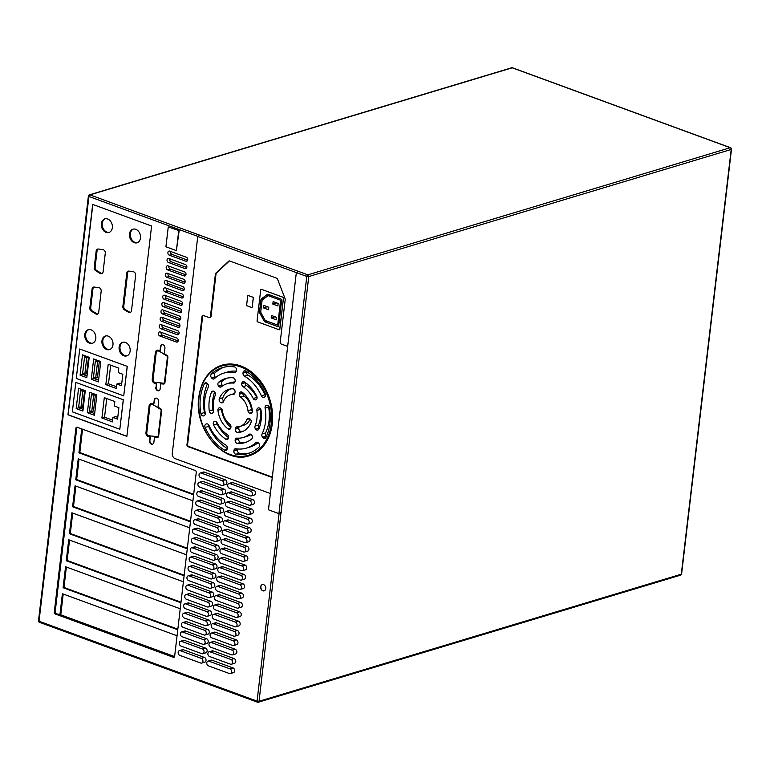 <?xml version="1.0" encoding="UTF-8"?>
<svg xmlns="http://www.w3.org/2000/svg" width="770" height="770" viewBox="0 0 770 770"><rect width="100%" height="100%" fill="white"/><g stroke="black" fill="none" stroke-linecap="round" stroke-linejoin="round"><path stroke-width="1.16" d="M119.119 347.087A7.103 5.4 -106.7 0 0 126.665 355.904A7.103 5.4 -106.7 0 0 130.13 351.12A7.103 5.4 -106.7 0 0 122.574 342.303A7.103 5.4 -106.7 0 0 119.119 347.087M123.027 342.198A7.103 5.4 -106.7 0 0 120.005 346.827A7.103 5.4 -106.7 0 0 127.108 355.75M101.958 340.802A7.103 5.4 -106.7 0 0 109.504 349.619A7.103 5.4 -106.7 0 0 112.969 344.835A7.103 5.4 -106.7 0 0 105.413 336.018A7.103 5.4 -106.7 0 0 101.958 340.802M105.865 335.913A7.103 5.4 -106.7 0 0 102.834 340.533A7.103 5.4 -106.7 0 0 109.937 349.464M84.796 334.507A7.103 5.4 -106.7 0 0 92.342 343.324A7.103 5.4 -106.7 0 0 95.807 338.55A7.103 5.4 -106.7 0 0 88.252 329.724A7.103 5.4 -106.7 0 0 84.796 334.507M88.704 329.618A7.103 5.4 -106.7 0 0 85.672 334.247A7.103 5.4 -106.7 0 0 92.775 343.17M129.476 233.974A7.103 5.4 -106.7 0 0 137.031 242.791A7.103 5.4 -106.7 0 0 140.487 238.007A7.103 5.4 -106.7 0 0 132.931 229.191A7.103 5.4 -106.7 0 0 129.476 233.974M133.383 229.085A7.103 5.4 -106.7 0 0 130.361 233.705A7.103 5.4 -106.7 0 0 137.464 242.637M101.342 223.666A7.103 5.4 -106.7 0 0 108.897 232.482A7.103 5.4 -106.7 0 0 112.353 227.699A7.103 5.4 -106.7 0 0 104.797 218.882A7.103 5.4 -106.7 0 0 101.342 223.666M105.249 218.776A7.103 5.4 -106.7 0 0 102.227 223.396A7.103 5.4 -106.7 0 0 109.33 232.328M187.726 259.837A2.127 1.617 -106.7 0 0 186.311 257.228L169.795 251.174A2.127 1.617 -106.7 0 0 168.938 251.136A2.127 1.617 -106.7 0 0 167.899 253.109A2.127 1.617 -106.7 0 0 169.323 255.178L185.84 261.232A2.127 1.617 -106.7 0 0 186.687 261.271A2.127 1.617 -106.7 0 0 187.726 259.837M186.86 267.18A2.127 1.617 -106.7 0 0 185.445 264.572L168.928 258.518A2.127 1.617 -106.7 0 0 168.081 258.479A2.127 1.617 -106.7 0 0 167.032 260.453A2.127 1.617 -106.7 0 0 168.457 262.522L184.973 268.576A2.127 1.617 -106.7 0 0 185.83 268.614A2.127 1.617 -106.7 0 0 186.86 267.18M186.003 274.524A2.127 1.617 -106.7 0 0 184.588 271.916L168.062 265.862A2.127 1.617 -106.7 0 0 167.215 265.833A2.127 1.617 -106.7 0 0 166.176 267.796A2.127 1.617 -106.7 0 0 167.591 269.875L184.117 275.93A2.127 1.617 -106.7 0 0 184.964 275.958A2.127 1.617 -106.7 0 0 186.003 274.524M185.137 281.878A2.127 1.617 -106.7 0 0 183.722 279.269L167.206 273.215A2.127 1.617 -106.7 0 0 166.349 273.177A2.127 1.617 -106.7 0 0 165.309 275.14A2.127 1.617 -106.7 0 0 166.734 277.219L183.25 283.273A2.127 1.617 -106.7 0 0 184.097 283.312A2.127 1.617 -106.7 0 0 185.137 281.878M184.271 289.222A2.127 1.617 -106.7 0 0 182.856 286.613L166.339 280.559A2.127 1.617 -106.7 0 0 165.492 280.521A2.127 1.617 -106.7 0 0 164.443 282.494A2.127 1.617 -106.7 0 0 165.868 284.563L182.384 290.617A2.127 1.617 -106.7 0 0 183.241 290.656A2.127 1.617 -106.7 0 0 184.271 289.222M183.414 296.565A2.127 1.617 -106.7 0 0 181.999 293.957L165.473 287.903A2.127 1.617 -106.7 0 0 164.626 287.864A2.127 1.617 -106.7 0 0 163.587 289.838A2.127 1.617 -106.7 0 0 165.011 291.907L181.528 297.961A2.127 1.617 -106.7 0 0 182.374 298A2.127 1.617 -106.7 0 0 183.414 296.565M182.548 303.909A2.127 1.617 -106.7 0 0 181.133 301.301L164.616 295.247A2.127 1.617 -106.7 0 0 163.769 295.218A2.127 1.617 -106.7 0 0 162.72 297.181A2.127 1.617 -106.7 0 0 164.145 299.261L180.661 305.315A2.127 1.617 -106.7 0 0 181.508 305.344A2.127 1.617 -106.7 0 0 182.548 303.909M181.681 311.263A2.127 1.617 -106.7 0 0 180.267 308.655L163.75 302.6A2.127 1.617 -106.7 0 0 162.903 302.562A2.127 1.617 -106.7 0 0 161.854 304.525A2.127 1.617 -106.7 0 0 163.278 306.604L179.795 312.659A2.127 1.617 -106.7 0 0 180.652 312.697A2.127 1.617 -106.7 0 0 181.681 311.263M180.825 318.607A2.127 1.617 -106.7 0 0 179.41 315.998L162.884 309.944A2.127 1.617 -106.7 0 0 162.037 309.906A2.127 1.617 -106.7 0 0 160.997 311.879A2.127 1.617 -106.7 0 0 162.422 313.948L178.938 320.002A2.127 1.617 -106.7 0 0 179.785 320.041A2.127 1.617 -106.7 0 0 180.825 318.607M179.959 325.951A2.127 1.617 -106.7 0 0 178.544 323.342L162.027 317.288A2.127 1.617 -106.7 0 0 161.18 317.25A2.127 1.617 -106.7 0 0 160.131 319.223A2.127 1.617 -106.7 0 0 161.556 321.292L178.072 327.346A2.127 1.617 -106.7 0 0 178.919 327.385A2.127 1.617 -106.7 0 0 179.959 325.951M179.092 333.294A2.127 1.617 -106.7 0 0 177.678 330.686L161.161 324.632A2.127 1.617 -106.7 0 0 160.314 324.603A2.127 1.617 -106.7 0 0 159.274 326.567A2.127 1.617 -106.7 0 0 160.689 328.646L177.206 334.7A2.127 1.617 -106.7 0 0 178.062 334.729A2.127 1.617 -106.7 0 0 179.092 333.294M178.236 340.648A2.127 1.617 -106.7 0 0 176.821 338.04L160.295 331.986A2.127 1.617 -106.7 0 0 159.448 331.947A2.127 1.617 -106.7 0 0 158.408 333.911A2.127 1.617 -106.7 0 0 159.833 335.989L176.349 342.044A2.127 1.617 -106.7 0 0 177.196 342.082A2.127 1.617 -106.7 0 0 178.236 340.648M221.972 365.182C208.949 369.754 201.22 380.409 198.776 397.156C193.713 429.429 224.051 464.945 249.239 455.763A47.297 35.969 -106.7 0 0 272.272 423.914A47.297 35.969 -106.7 0 0 221.972 365.182A47.297 35.969 -106.7 0 0 198.93 397.031M213.454 411.507A2.56 1.944 -106.7 0 0 213.444 410.766A28.076 21.348 73.3 0 1 215.273 395.203A2.56 1.944 -106.7 0 0 215.446 394.519A2.56 1.944 -106.7 0 0 214.695 392.074L214.522 391.872A2.56 1.944 -106.7 0 0 212.549 391.141A2.56 1.944 -106.7 0 0 211.481 392.18A33.476 25.458 -106.7 0 0 209.276 410.862A2.56 1.944 -106.7 0 0 211.991 413.298A2.56 1.944 -106.7 0 0 212 413.288L212.212 413.221A2.56 1.944 -106.7 0 0 213.454 411.507M257.074 398.052A2.56 1.944 -106.7 0 0 256.737 396.223A33.476 25.458 -106.7 0 0 244.494 381.997A2.56 1.944 -106.7 0 0 243.041 381.737A2.56 1.944 -106.7 0 0 241.799 383.46L241.77 383.73A2.56 1.944 -106.7 0 0 243.031 386.636A28.076 21.348 73.3 0 1 253.234 398.494A2.56 1.944 -106.7 0 0 255.611 399.842A2.56 1.944 -106.7 0 0 255.621 399.832L255.833 399.774A2.56 1.944 -106.7 0 0 257.074 398.052M260.395 408.764A2.56 1.944 -106.7 0 0 260.414 409.38A28.076 21.348 73.3 0 1 260.462 417.523A28.076 21.348 73.3 0 1 258.585 424.944A2.56 1.944 -106.7 0 0 259.163 428.072L259.211 428.12M256.93 418.582A28.076 21.348 73.3 0 1 255.053 426.012A2.56 1.944 -106.7 0 0 255.63 429.131L255.804 429.342A2.56 1.944 -106.7 0 0 257.777 430.074A2.56 1.944 -106.7 0 0 258.855 429.034A33.476 25.458 -106.7 0 0 261.117 420.122A33.476 25.458 -106.7 0 0 261.049 410.343A2.56 1.944 -106.7 0 0 258.335 407.917A2.56 1.944 -106.7 0 0 258.325 407.917L258.114 407.985A2.56 1.944 -106.7 0 0 256.882 410.449A28.076 21.348 73.3 0 1 256.93 418.582M252.377 411.623A2.56 1.944 -106.7 0 0 252.377 410.93A22.195 16.873 -106.7 0 0 242.252 392.276A2.56 1.944 -106.7 0 0 240.692 391.94A2.56 1.944 -106.7 0 0 239.451 393.663L239.383 394.221A2.56 1.944 -106.7 0 0 240.538 397.041A16.507 12.551 73.3 0 1 247.959 410.708A2.56 1.944 -106.7 0 0 249.653 413.134L250.115 413.298A2.56 1.944 -106.7 0 0 251.136 413.346A2.56 1.944 -106.7 0 0 252.377 411.623M251.184 421.767A2.56 1.944 -106.7 0 0 249.48 418.639L249.028 418.476A2.56 1.944 -106.7 0 0 248.007 418.428A2.56 1.944 -106.7 0 0 246.92 419.496A16.507 12.551 73.3 0 1 239.922 426.416A16.507 12.551 73.3 0 1 237.035 426.821A2.56 1.944 -106.7 0 0 236.592 426.888A2.56 1.944 -106.7 0 0 235.351 428.611L235.283 429.169A2.56 1.944 -106.7 0 0 237.535 432.403A22.195 16.873 -106.7 0 0 241.559 431.855A22.195 16.873 -106.7 0 0 251.03 422.403A2.56 1.944 -106.7 0 0 251.184 421.767M252.435 437.514A2.56 1.944 -106.7 0 0 251.684 435.069L251.511 434.867A2.56 1.944 -106.7 0 0 249.538 434.136A2.56 1.944 -106.7 0 0 249.008 434.415A28.076 21.348 73.3 0 1 243.253 437.495A28.076 21.348 73.3 0 1 236.987 438.12A2.56 1.944 -106.7 0 0 236.409 438.178A2.56 1.944 -106.7 0 0 235.168 439.901L235.139 440.18A2.56 1.944 -106.7 0 0 237.276 443.405A33.476 25.458 -106.7 0 0 244.812 442.663A33.476 25.458 -106.7 0 0 251.713 438.958A2.56 1.944 -106.7 0 0 252.435 437.514M208.497 386.444A2.56 1.944 -106.7 0 0 207.746 383.999L207.39 383.585A2.56 1.944 -106.7 0 0 205.417 382.854A2.56 1.944 -106.7 0 0 204.397 383.768A44.843 34.101 -106.7 0 0 200.893 413.606A2.56 1.944 -106.7 0 0 203.588 415.887A2.56 1.944 -106.7 0 0 203.598 415.887L204.012 415.752A2.56 1.944 -106.7 0 0 205.253 414.039A2.56 1.944 -106.7 0 0 205.224 413.144A39.154 29.78 73.3 0 1 208.266 387.243A2.56 1.944 -106.7 0 0 208.497 386.444M265.477 395.462A2.56 1.944 -106.7 0 0 265.207 393.768A44.843 34.101 -106.7 0 0 245.659 371.044A2.56 1.944 -106.7 0 0 244.321 370.851A2.56 1.944 -106.7 0 0 243.079 372.574L243.012 373.113A2.56 1.944 -106.7 0 0 244.388 376.097A39.154 29.78 73.3 0 1 261.367 395.828A2.56 1.944 -106.7 0 0 263.812 397.31A2.56 1.944 -106.7 0 0 263.821 397.31L264.245 397.176A2.56 1.944 -106.7 0 0 265.477 395.462M268.634 405.963A2.56 1.944 -106.7 0 0 268.634 407.003A39.154 29.78 73.3 0 1 269.057 420.67A39.154 29.78 73.3 0 1 265.592 432.913A2.56 1.944 -106.7 0 0 266.112 436.157L266.382 436.465M265.525 421.729A39.154 29.78 73.3 0 1 262.06 433.972A2.56 1.944 -106.7 0 0 262.58 437.216L262.936 437.63A2.56 1.944 -106.7 0 0 264.909 438.361A2.56 1.944 -106.7 0 0 265.929 437.437A44.843 34.101 -106.7 0 0 269.923 423.346A44.843 34.101 -106.7 0 0 269.433 407.6A2.56 1.944 -106.7 0 0 266.738 405.328A2.56 1.944 -106.7 0 0 266.728 405.328L266.314 405.453A2.56 1.944 -106.7 0 0 265.101 408.071A39.154 29.78 73.3 0 1 265.525 421.729M259.567 445.801A2.56 1.944 -106.7 0 0 258.816 443.356L258.46 442.942A2.56 1.944 -106.7 0 0 256.487 442.221A2.56 1.944 -106.7 0 0 255.871 442.577A39.154 29.78 73.3 0 1 246.448 448.101A39.154 29.78 73.3 0 1 235.861 448.756A2.56 1.944 -106.7 0 0 235.168 448.794A2.56 1.944 -106.7 0 0 233.916 450.517L233.859 451.056A2.56 1.944 -106.7 0 0 235.88 454.271A44.843 34.101 -106.7 0 0 248.084 453.54A44.843 34.101 -106.7 0 0 258.941 447.158A2.56 1.944 -106.7 0 0 259.567 445.801M260.683 586.798A3.272 2.483 -106.7 0 0 264.168 590.86A3.272 2.483 -106.7 0 0 265.756 588.655A3.272 2.483 -106.7 0 0 262.281 584.594A3.272 2.483 -106.7 0 0 260.683 586.798M262.368 584.565A3.272 2.483 -106.7 0 0 260.866 586.74A3.272 2.483 -106.7 0 0 264.254 590.831M227.66 485.177A2.483 1.887 -106.7 0 0 229.316 488.219L250.231 495.89A2.483 1.887 -106.7 0 0 251.222 495.928A2.483 1.887 -106.7 0 0 252.444 493.628A2.483 1.887 -106.7 0 0 250.779 491.212L229.864 483.541A2.483 1.887 -106.7 0 0 228.873 483.502A2.483 1.887 -106.7 0 0 227.66 485.177M226.563 494.523A2.483 1.887 -106.7 0 0 228.209 497.564L249.133 505.235A2.483 1.887 -106.7 0 0 250.125 505.274A2.483 1.887 -106.7 0 0 251.347 502.983A2.483 1.887 -106.7 0 0 249.682 500.558L228.767 492.896A2.483 1.887 -106.7 0 0 227.776 492.848A2.483 1.887 -106.7 0 0 226.563 494.523M225.466 503.869A2.483 1.887 -106.7 0 0 227.112 506.92L248.036 514.581A2.483 1.887 -106.7 0 0 249.028 514.63A2.483 1.887 -106.7 0 0 250.25 512.329A2.483 1.887 -106.7 0 0 248.585 509.913L227.66 502.242A2.483 1.887 -106.7 0 0 226.669 502.204A2.483 1.887 -106.7 0 0 225.466 503.869M224.368 513.224A2.483 1.887 -106.7 0 0 226.014 516.266L246.939 523.937A2.483 1.887 -106.7 0 0 247.93 523.975A2.483 1.887 -106.7 0 0 249.143 521.685A2.483 1.887 -106.7 0 0 247.488 519.259L226.563 511.588A2.483 1.887 -106.7 0 0 225.572 511.55A2.483 1.887 -106.7 0 0 224.368 513.224M223.262 522.57A2.483 1.887 -106.7 0 0 224.917 525.621L245.842 533.283A2.483 1.887 -106.7 0 0 246.833 533.331A2.483 1.887 -106.7 0 0 248.046 531.031A2.483 1.887 -106.7 0 0 246.39 528.605L225.466 520.943A2.483 1.887 -106.7 0 0 224.474 520.895A2.483 1.887 -106.7 0 0 223.262 522.57M222.164 531.926A2.483 1.887 -106.7 0 0 223.82 534.967L244.745 542.638A2.483 1.887 -106.7 0 0 245.736 542.677A2.483 1.887 -106.7 0 0 246.949 540.376A2.483 1.887 -106.7 0 0 245.293 537.961L224.368 530.289A2.483 1.887 -106.7 0 0 223.377 530.251A2.483 1.887 -106.7 0 0 222.164 531.926M221.067 541.272A2.483 1.887 -106.7 0 0 222.722 544.313L243.647 551.984A2.483 1.887 -106.7 0 0 244.639 552.023A2.483 1.887 -106.7 0 0 245.851 549.732A2.483 1.887 -106.7 0 0 244.196 547.306L223.271 539.645A2.483 1.887 -106.7 0 0 222.28 539.597A2.483 1.887 -106.7 0 0 221.067 541.272M219.97 550.627A2.483 1.887 -106.7 0 0 221.625 553.668L242.55 561.33A2.483 1.887 -106.7 0 0 243.541 561.378A2.483 1.887 -106.7 0 0 244.754 559.078A2.483 1.887 -106.7 0 0 243.099 556.662L222.174 548.991A2.483 1.887 -106.7 0 0 221.183 548.952A2.483 1.887 -106.7 0 0 219.97 550.627M218.873 559.973A2.483 1.887 -106.7 0 0 220.528 563.014L241.443 570.685A2.483 1.887 -106.7 0 0 242.435 570.724A2.483 1.887 -106.7 0 0 243.657 568.433A2.483 1.887 -106.7 0 0 242.001 566.008L221.077 558.337A2.483 1.887 -106.7 0 0 220.085 558.298A2.483 1.887 -106.7 0 0 218.873 559.973M217.775 569.319A2.483 1.887 -106.7 0 0 219.431 572.37L240.346 580.031A2.483 1.887 -106.7 0 0 241.337 580.079A2.483 1.887 -106.7 0 0 242.56 577.779A2.483 1.887 -106.7 0 0 240.894 575.363L219.979 567.692A2.483 1.887 -106.7 0 0 218.988 567.644A2.483 1.887 -106.7 0 0 217.775 569.319M216.678 578.674A2.483 1.887 -106.7 0 0 218.324 581.716L239.249 589.387A2.483 1.887 -106.7 0 0 240.24 589.425A2.483 1.887 -106.7 0 0 241.462 587.125A2.483 1.887 -106.7 0 0 239.797 584.709L218.882 577.038A2.483 1.887 -106.7 0 0 217.891 577A2.483 1.887 -106.7 0 0 216.678 578.674M215.581 588.02A2.483 1.887 -106.7 0 0 217.227 591.062L238.151 598.733A2.483 1.887 -106.7 0 0 239.143 598.771A2.483 1.887 -106.7 0 0 240.365 596.481A2.483 1.887 -106.7 0 0 238.7 594.055L217.775 586.394A2.483 1.887 -106.7 0 0 216.784 586.345A2.483 1.887 -106.7 0 0 215.581 588.02M214.484 597.376A2.483 1.887 -106.7 0 0 216.129 600.417L237.054 608.079A2.483 1.887 -106.7 0 0 238.046 608.127A2.483 1.887 -106.7 0 0 239.258 605.826A2.483 1.887 -106.7 0 0 237.603 603.41L216.678 595.739A2.483 1.887 -106.7 0 0 215.687 595.701A2.483 1.887 -106.7 0 0 214.484 597.376M213.377 606.721A2.483 1.887 -106.7 0 0 215.032 609.763L235.957 617.434A2.483 1.887 -106.7 0 0 236.948 617.473A2.483 1.887 -106.7 0 0 238.161 615.182A2.483 1.887 -106.7 0 0 236.506 612.756L215.581 605.095A2.483 1.887 -106.7 0 0 214.589 605.047A2.483 1.887 -106.7 0 0 213.377 606.721M212.279 616.067A2.483 1.887 -106.7 0 0 213.935 619.119L234.86 626.78A2.483 1.887 -106.7 0 0 235.851 626.828A2.483 1.887 -106.7 0 0 237.064 624.528A2.483 1.887 -106.7 0 0 235.408 622.112L214.484 614.441A2.483 1.887 -106.7 0 0 213.492 614.393A2.483 1.887 -106.7 0 0 212.279 616.067M211.182 625.423A2.483 1.887 -106.7 0 0 212.838 628.464L233.762 636.135A2.483 1.887 -106.7 0 0 234.754 636.174A2.483 1.887 -106.7 0 0 235.966 633.874A2.483 1.887 -106.7 0 0 234.311 631.458L213.386 623.787A2.483 1.887 -106.7 0 0 212.395 623.748A2.483 1.887 -106.7 0 0 211.182 625.423M210.085 634.769A2.483 1.887 -106.7 0 0 211.74 637.81L232.665 645.481A2.483 1.887 -106.7 0 0 233.656 645.529A2.483 1.887 -106.7 0 0 234.869 643.229A2.483 1.887 -106.7 0 0 233.214 640.804L212.289 633.142A2.483 1.887 -106.7 0 0 211.298 633.094A2.483 1.887 -106.7 0 0 210.085 634.769M208.988 644.124A2.483 1.887 -106.7 0 0 210.643 647.166L231.558 654.827A2.483 1.887 -106.7 0 0 232.55 654.875A2.483 1.887 -106.7 0 0 233.772 652.575A2.483 1.887 -106.7 0 0 232.117 650.159L211.192 642.488A2.483 1.887 -106.7 0 0 210.2 642.45A2.483 1.887 -106.7 0 0 208.988 644.124M207.89 653.47A2.483 1.887 -106.7 0 0 209.546 656.512L230.461 664.183A2.483 1.887 -106.7 0 0 231.452 664.221A2.483 1.887 -106.7 0 0 232.675 661.931A2.483 1.887 -106.7 0 0 231.01 659.505L210.095 651.844A2.483 1.887 -106.7 0 0 209.103 651.795A2.483 1.887 -106.7 0 0 207.89 653.47M206.793 662.816A2.483 1.887 -106.7 0 0 208.439 665.867L229.364 673.529A2.483 1.887 -106.7 0 0 230.355 673.577A2.483 1.887 -106.7 0 0 231.577 671.276A2.483 1.887 -106.7 0 0 229.912 668.861L208.988 661.189A2.483 1.887 -106.7 0 0 208.006 661.151A2.483 1.887 -106.7 0 0 206.793 662.816M199.026 474.686A2.483 1.887 -106.7 0 0 200.681 477.727L221.606 485.389A2.483 1.887 -106.7 0 0 222.597 485.437A2.483 1.887 -106.7 0 0 223.81 483.137A2.483 1.887 -106.7 0 0 222.155 480.721L201.23 473.05A2.483 1.887 -106.7 0 0 200.238 473.011A2.483 1.887 -106.7 0 0 199.026 474.686M197.928 484.032A2.483 1.887 -106.7 0 0 199.584 487.073L220.509 494.744A2.483 1.887 -106.7 0 0 221.5 494.783A2.483 1.887 -106.7 0 0 222.713 492.492A2.483 1.887 -106.7 0 0 221.057 490.067L200.133 482.395A2.483 1.887 -106.7 0 0 199.141 482.357A2.483 1.887 -106.7 0 0 197.928 484.032M196.831 493.378A2.483 1.887 -106.7 0 0 198.487 496.429L219.412 504.09A2.483 1.887 -106.7 0 0 220.393 504.138A2.483 1.887 -106.7 0 0 221.616 501.838A2.483 1.887 -106.7 0 0 219.96 499.422L199.035 491.751A2.483 1.887 -106.7 0 0 198.044 491.703A2.483 1.887 -106.7 0 0 196.831 493.378M195.734 502.733A2.483 1.887 -106.7 0 0 197.39 505.775L218.305 513.446A2.483 1.887 -106.7 0 0 219.296 513.484A2.483 1.887 -106.7 0 0 220.518 511.184A2.483 1.887 -106.7 0 0 218.853 508.768L197.938 501.097A2.483 1.887 -106.7 0 0 196.947 501.058A2.483 1.887 -106.7 0 0 195.734 502.733M194.637 512.079A2.483 1.887 -106.7 0 0 196.283 515.12L217.207 522.791A2.483 1.887 -106.7 0 0 218.199 522.83A2.483 1.887 -106.7 0 0 219.421 520.539A2.483 1.887 -106.7 0 0 217.756 518.114L196.841 510.452A2.483 1.887 -106.7 0 0 195.85 510.404A2.483 1.887 -106.7 0 0 194.637 512.079M193.54 521.434A2.483 1.887 -106.7 0 0 195.185 524.476L216.11 532.137A2.483 1.887 -106.7 0 0 217.102 532.185A2.483 1.887 -106.7 0 0 218.324 529.885A2.483 1.887 -106.7 0 0 216.659 527.469L195.734 519.798A2.483 1.887 -106.7 0 0 194.743 519.76A2.483 1.887 -106.7 0 0 193.54 521.434M192.442 530.78A2.483 1.887 -106.7 0 0 194.088 533.822L215.013 541.493A2.483 1.887 -106.7 0 0 216.004 541.531A2.483 1.887 -106.7 0 0 217.217 539.241A2.483 1.887 -106.7 0 0 215.562 536.815L194.637 529.154A2.483 1.887 -106.7 0 0 193.645 529.106A2.483 1.887 -106.7 0 0 192.442 530.78M191.335 540.126A2.483 1.887 -106.7 0 0 192.991 543.177L213.916 550.839A2.483 1.887 -106.7 0 0 214.907 550.887A2.483 1.887 -106.7 0 0 216.12 548.587A2.483 1.887 -106.7 0 0 214.464 546.171L193.54 538.5A2.483 1.887 -106.7 0 0 192.548 538.451A2.483 1.887 -106.7 0 0 191.335 540.126M190.238 549.482A2.483 1.887 -106.7 0 0 191.894 552.523L212.818 560.194A2.483 1.887 -106.7 0 0 213.81 560.233A2.483 1.887 -106.7 0 0 215.023 557.942A2.483 1.887 -106.7 0 0 213.367 555.516L192.442 547.845A2.483 1.887 -106.7 0 0 191.451 547.807A2.483 1.887 -106.7 0 0 190.238 549.482M189.141 558.827A2.483 1.887 -106.7 0 0 190.796 561.869L211.721 569.54A2.483 1.887 -106.7 0 0 212.713 569.588A2.483 1.887 -106.7 0 0 213.925 567.288A2.483 1.887 -106.7 0 0 212.27 564.862L191.345 557.201A2.483 1.887 -106.7 0 0 190.354 557.153A2.483 1.887 -106.7 0 0 189.141 558.827M188.044 568.183A2.483 1.887 -106.7 0 0 189.699 571.225L210.624 578.886A2.483 1.887 -106.7 0 0 211.615 578.934A2.483 1.887 -106.7 0 0 212.828 576.634A2.483 1.887 -106.7 0 0 211.173 574.218L190.248 566.547A2.483 1.887 -106.7 0 0 189.256 566.508A2.483 1.887 -106.7 0 0 188.044 568.183M186.946 577.529A2.483 1.887 -106.7 0 0 188.602 580.57L209.517 588.241A2.483 1.887 -106.7 0 0 210.508 588.28A2.483 1.887 -106.7 0 0 211.731 585.989A2.483 1.887 -106.7 0 0 210.075 583.564L189.151 575.902A2.483 1.887 -106.7 0 0 188.159 575.854A2.483 1.887 -106.7 0 0 186.946 577.529M185.849 586.875A2.483 1.887 -106.7 0 0 187.505 589.926L208.42 597.587A2.483 1.887 -106.7 0 0 209.411 597.635A2.483 1.887 -106.7 0 0 210.633 595.335A2.483 1.887 -106.7 0 0 208.968 592.919L188.053 585.248A2.483 1.887 -106.7 0 0 187.062 585.21A2.483 1.887 -106.7 0 0 185.849 586.875M184.752 596.23A2.483 1.887 -106.7 0 0 186.398 599.272L207.323 606.943A2.483 1.887 -106.7 0 0 208.314 606.981A2.483 1.887 -106.7 0 0 209.536 604.691A2.483 1.887 -106.7 0 0 207.871 602.265L186.956 594.594A2.483 1.887 -106.7 0 0 185.965 594.556A2.483 1.887 -106.7 0 0 184.752 596.23M183.655 605.576A2.483 1.887 -106.7 0 0 185.301 608.627L206.225 616.289A2.483 1.887 -106.7 0 0 207.217 616.337A2.483 1.887 -106.7 0 0 208.439 614.037A2.483 1.887 -106.7 0 0 206.774 611.611L185.849 603.95A2.483 1.887 -106.7 0 0 184.858 603.901A2.483 1.887 -106.7 0 0 183.655 605.576M182.557 614.932A2.483 1.887 -106.7 0 0 184.203 617.973L205.128 625.644A2.483 1.887 -106.7 0 0 206.119 625.683A2.483 1.887 -106.7 0 0 207.332 623.382A2.483 1.887 -106.7 0 0 205.677 620.966L184.752 613.295A2.483 1.887 -106.7 0 0 183.76 613.257A2.483 1.887 -106.7 0 0 182.557 614.932M181.451 624.278A2.483 1.887 -106.7 0 0 183.106 627.319L204.031 634.99A2.483 1.887 -106.7 0 0 205.022 635.029A2.483 1.887 -106.7 0 0 206.235 632.738A2.483 1.887 -106.7 0 0 204.579 630.312L183.655 622.651A2.483 1.887 -106.7 0 0 182.663 622.603A2.483 1.887 -106.7 0 0 181.451 624.278M180.353 633.633A2.483 1.887 -106.7 0 0 182.009 636.675L202.934 644.336A2.483 1.887 -106.7 0 0 203.925 644.384A2.483 1.887 -106.7 0 0 205.138 642.084A2.483 1.887 -106.7 0 0 203.482 639.668L182.557 631.997A2.483 1.887 -106.7 0 0 181.566 631.958A2.483 1.887 -106.7 0 0 180.353 633.633M179.256 642.979A2.483 1.887 -106.7 0 0 180.912 646.02L201.836 653.692A2.483 1.887 -106.7 0 0 202.828 653.73A2.483 1.887 -106.7 0 0 204.04 651.439A2.483 1.887 -106.7 0 0 202.385 649.014L181.46 641.343A2.483 1.887 -106.7 0 0 180.469 641.304A2.483 1.887 -106.7 0 0 179.256 642.979M178.159 652.325A2.483 1.887 -106.7 0 0 179.814 655.376L200.739 663.037A2.483 1.887 -106.7 0 0 201.73 663.086A2.483 1.887 -106.7 0 0 202.943 660.785A2.483 1.887 -106.7 0 0 201.288 658.36L180.363 650.698A2.483 1.887 -106.7 0 0 179.372 650.65A2.483 1.887 -106.7 0 0 178.159 652.325M96.125 359.84L96 360.938M94.046 377.579L93.93 378.494L98.589 380.197M99.34 361.4L97.136 360.591L95.365 361.12L93.459 377.367L95.663 378.176L97.424 377.647L99.34 361.4L97.569 361.929L95.365 361.12M84.941 355.74L84.787 357.088M82.862 373.479L82.756 374.393L87.01 375.953M88.511 357.434L86.307 356.625L84.546 357.155L82.631 373.402L84.835 374.21L86.606 373.671L88.511 357.434L86.741 357.963L84.546 357.155M123.354 399.765L75.806 382.401L72.351 411.854L119.812 429.246L123.354 399.765L75.806 382.401M101.178 291.253A2.839 2.156 -106.7 0 0 98.868 287.672L94.171 287.046A2.839 2.156 -106.7 0 0 93.459 287.104A2.839 2.156 -106.7 0 0 92.073 289.019L89.849 307.894A2.839 2.156 -106.7 0 0 91.332 311.176L95.788 313.91A2.839 2.156 -106.7 0 0 97.328 314.16A2.839 2.156 -106.7 0 0 98.714 312.245L101.178 291.253M128.609 312.312A2.839 2.156 -106.7 0 0 130.12 312.533A2.839 2.156 -106.7 0 0 131.506 310.628L135.645 275.352A2.839 2.156 -106.7 0 0 133.374 271.772L128.927 271.117A2.839 2.156 -106.7 0 0 128.186 271.165A2.839 2.156 -106.7 0 0 126.8 273.081L122.873 306.489A2.839 2.156 -106.7 0 0 124.384 309.79L128.609 312.312L129.495 312.043A2.839 2.156 -106.7 0 0 130.544 312.341M100.177 273.446A2.839 2.156 -106.7 0 0 101.717 273.687A2.839 2.156 -106.7 0 0 103.103 271.781L105.278 253.224A2.839 2.156 -106.7 0 0 102.968 249.644L98.271 249.018A2.839 2.156 -106.7 0 0 97.559 249.076A2.839 2.156 -106.7 0 0 96.173 250.991L94.238 267.421A2.839 2.156 -106.7 0 0 95.721 270.703L100.177 273.446L101.062 273.177A2.839 2.156 -106.7 0 0 102.141 273.494M92.833 204.474L68.135 414.732L126.886 436.263M127.281 366.376L79.734 349.012L76.278 378.465L123.729 395.857L127.281 366.376L79.734 349.012M92.207 393.229L92.073 394.327M90.119 410.968L90.013 411.883L94.662 413.586M95.413 394.789L93.209 393.98L91.447 394.519L89.532 410.757L91.736 411.565L93.507 411.036L95.413 394.789L93.642 395.318L91.447 394.519M81.023 389.129L80.86 390.477M78.935 406.878L78.829 407.782L83.093 409.342M84.584 390.823L82.39 390.015L80.619 390.544L78.713 406.791L80.917 407.6L82.679 407.07L84.584 390.823L82.823 391.353L80.619 390.544M251.222 495.928L254.321 494.994A2.483 1.887 -106.7 0 0 255.534 492.704A2.483 1.887 -106.7 0 0 253.879 490.278L232.954 482.617A2.483 1.887 -106.7 0 0 231.963 482.569L228.873 483.502M250.125 505.274L253.214 504.35A2.483 1.887 -106.7 0 0 254.437 502.05A2.483 1.887 -106.7 0 0 252.781 499.634L231.857 491.963A2.483 1.887 -106.7 0 0 230.865 491.914L227.776 492.848M249.028 514.63L252.117 513.696A2.483 1.887 -106.7 0 0 253.34 511.405A2.483 1.887 -106.7 0 0 251.675 508.98L230.759 501.309A2.483 1.887 -106.7 0 0 229.768 501.27L226.669 502.204M247.93 523.975L251.02 523.051A2.483 1.887 -106.7 0 0 252.242 520.751A2.483 1.887 -106.7 0 0 250.577 518.326L229.662 510.664A2.483 1.887 -106.7 0 0 228.671 510.616L225.572 511.55M246.833 533.331L249.923 532.397A2.483 1.887 -106.7 0 0 251.145 530.097A2.483 1.887 -106.7 0 0 249.48 527.681L228.555 520.01A2.483 1.887 -106.7 0 0 227.564 519.971L224.474 520.895M245.736 542.677L248.825 541.743A2.483 1.887 -106.7 0 0 250.038 539.452A2.483 1.887 -106.7 0 0 248.383 537.027L227.458 529.365A2.483 1.887 -106.7 0 0 226.467 529.317L223.377 530.251M244.639 552.023L247.728 551.099A2.483 1.887 -106.7 0 0 248.941 548.798A2.483 1.887 -106.7 0 0 247.286 546.382L226.361 538.711A2.483 1.887 -106.7 0 0 225.369 538.673L222.28 539.597M243.541 561.378L246.631 560.444A2.483 1.887 -106.7 0 0 247.844 558.154A2.483 1.887 -106.7 0 0 246.188 555.728L225.263 548.057A2.483 1.887 -106.7 0 0 224.272 548.019L221.183 548.952M242.435 570.724L245.534 569.8A2.483 1.887 -106.7 0 0 246.747 567.5A2.483 1.887 -106.7 0 0 245.091 565.074L224.166 557.413A2.483 1.887 -106.7 0 0 223.175 557.365L220.085 558.298M241.337 580.079L244.437 579.146A2.483 1.887 -106.7 0 0 245.649 576.846A2.483 1.887 -106.7 0 0 243.994 574.43L223.069 566.759A2.483 1.887 -106.7 0 0 222.078 566.72L218.988 567.644M240.24 589.425L243.33 588.492A2.483 1.887 -106.7 0 0 244.552 586.201A2.483 1.887 -106.7 0 0 242.897 583.775L221.972 576.114A2.483 1.887 -106.7 0 0 220.98 576.066L217.891 577M239.143 598.771L242.232 597.847A2.483 1.887 -106.7 0 0 243.455 595.547A2.483 1.887 -106.7 0 0 241.79 593.131L220.874 585.46A2.483 1.887 -106.7 0 0 219.883 585.421L216.784 586.345M238.046 608.127L241.135 607.193A2.483 1.887 -106.7 0 0 242.358 604.902A2.483 1.887 -106.7 0 0 240.692 602.477L219.777 594.806A2.483 1.887 -106.7 0 0 218.786 594.767L215.687 595.701M236.948 617.473L240.038 616.549A2.483 1.887 -106.7 0 0 241.26 614.248A2.483 1.887 -106.7 0 0 239.595 611.823L218.67 604.161A2.483 1.887 -106.7 0 0 217.679 604.113L214.589 605.047M235.851 626.828L238.941 625.894A2.483 1.887 -106.7 0 0 240.153 623.594A2.483 1.887 -106.7 0 0 238.498 621.178L217.573 613.507A2.483 1.887 -106.7 0 0 216.582 613.469L213.492 614.393M234.754 636.174L237.843 635.24A2.483 1.887 -106.7 0 0 239.056 632.95A2.483 1.887 -106.7 0 0 237.401 630.524L216.476 622.863A2.483 1.887 -106.7 0 0 215.484 622.815L212.395 623.748M233.656 645.529L236.746 644.596A2.483 1.887 -106.7 0 0 237.959 642.296A2.483 1.887 -106.7 0 0 236.303 639.88L215.379 632.209A2.483 1.887 -106.7 0 0 214.387 632.17L211.298 633.094M232.55 654.875L235.649 653.942A2.483 1.887 -106.7 0 0 236.862 651.651A2.483 1.887 -106.7 0 0 235.206 649.226L214.281 641.554A2.483 1.887 -106.7 0 0 213.29 641.516L210.2 642.45M231.452 664.221L234.552 663.297A2.483 1.887 -106.7 0 0 235.764 660.997A2.483 1.887 -106.7 0 0 234.109 658.581L213.184 650.91A2.483 1.887 -106.7 0 0 212.193 650.862L209.103 651.795M230.355 673.577L233.445 672.643A2.483 1.887 -106.7 0 0 234.667 670.343A2.483 1.887 -106.7 0 0 233.012 667.927L212.087 660.256A2.483 1.887 -106.7 0 0 211.095 660.217L208.006 661.151M222.597 485.437L225.687 484.503A2.483 1.887 -106.7 0 0 226.9 482.213A2.483 1.887 -106.7 0 0 225.244 479.787L204.32 472.116A2.483 1.887 -106.7 0 0 203.328 472.077L200.238 473.011M221.5 494.783L224.59 493.859A2.483 1.887 -106.7 0 0 225.803 491.558A2.483 1.887 -106.7 0 0 224.147 489.133L203.222 481.471A2.483 1.887 -106.7 0 0 202.231 481.423L199.141 482.357M220.393 504.138L223.493 503.205A2.483 1.887 -106.7 0 0 224.705 500.904A2.483 1.887 -106.7 0 0 223.05 498.488L202.125 490.817A2.483 1.887 -106.7 0 0 201.134 490.779L198.044 491.703M219.296 513.484L222.395 512.55A2.483 1.887 -106.7 0 0 223.608 510.26A2.483 1.887 -106.7 0 0 221.952 507.834L201.028 500.173A2.483 1.887 -106.7 0 0 200.036 500.125L196.947 501.058M218.199 522.83L221.288 521.906A2.483 1.887 -106.7 0 0 222.511 519.606A2.483 1.887 -106.7 0 0 220.855 517.19L199.93 509.519A2.483 1.887 -106.7 0 0 198.939 509.48L195.85 510.404M217.102 532.185L220.191 531.252A2.483 1.887 -106.7 0 0 221.413 528.961A2.483 1.887 -106.7 0 0 219.748 526.536L198.833 518.865A2.483 1.887 -106.7 0 0 197.842 518.826L194.743 519.76M216.004 541.531L219.094 540.607A2.483 1.887 -106.7 0 0 220.316 538.307A2.483 1.887 -106.7 0 0 218.651 535.881L197.736 528.22A2.483 1.887 -106.7 0 0 196.745 528.172L193.645 529.106M214.907 550.887L217.997 549.953A2.483 1.887 -106.7 0 0 219.219 547.653A2.483 1.887 -106.7 0 0 217.554 545.237L196.629 537.566A2.483 1.887 -106.7 0 0 195.638 537.527L192.548 538.451M213.81 560.233L216.899 559.299A2.483 1.887 -106.7 0 0 218.112 557.008A2.483 1.887 -106.7 0 0 216.457 554.583L195.532 546.921A2.483 1.887 -106.7 0 0 194.541 546.873L191.451 547.807M212.713 569.588L215.802 568.655A2.483 1.887 -106.7 0 0 217.015 566.354A2.483 1.887 -106.7 0 0 215.359 563.938L194.435 556.267A2.483 1.887 -106.7 0 0 193.443 556.229L190.354 557.153M211.615 578.934L214.705 578A2.483 1.887 -106.7 0 0 215.918 575.71A2.483 1.887 -106.7 0 0 214.262 573.284L193.337 565.623A2.483 1.887 -106.7 0 0 192.346 565.575L189.256 566.508M210.508 588.28L213.608 587.356A2.483 1.887 -106.7 0 0 214.82 585.056A2.483 1.887 -106.7 0 0 213.165 582.64L192.24 574.969A2.483 1.887 -106.7 0 0 191.249 574.921L188.159 575.854M209.411 597.635L212.51 596.702A2.483 1.887 -106.7 0 0 213.723 594.401A2.483 1.887 -106.7 0 0 212.068 591.986L191.143 584.315A2.483 1.887 -106.7 0 0 190.151 584.276L187.062 585.21M208.314 606.981L211.403 606.057A2.483 1.887 -106.7 0 0 212.626 603.757A2.483 1.887 -106.7 0 0 210.97 601.332L190.046 593.67A2.483 1.887 -106.7 0 0 189.054 593.622L185.965 594.556M207.217 616.337L210.306 615.403A2.483 1.887 -106.7 0 0 211.529 613.103A2.483 1.887 -106.7 0 0 209.863 610.687L188.948 603.016A2.483 1.887 -106.7 0 0 187.957 602.977L184.858 603.901M206.119 625.683L209.209 624.749A2.483 1.887 -106.7 0 0 210.431 622.458A2.483 1.887 -106.7 0 0 208.766 620.033L187.851 612.371A2.483 1.887 -106.7 0 0 186.86 612.323L183.76 613.257M205.022 635.029L208.112 634.105A2.483 1.887 -106.7 0 0 209.325 631.804A2.483 1.887 -106.7 0 0 207.669 629.388L186.744 621.717A2.483 1.887 -106.7 0 0 185.753 621.679L182.663 622.603M203.925 644.384L207.015 643.451A2.483 1.887 -106.7 0 0 208.227 641.16A2.483 1.887 -106.7 0 0 206.572 638.734L185.647 631.063A2.483 1.887 -106.7 0 0 184.656 631.025L181.566 631.958M202.828 653.73L205.917 652.806A2.483 1.887 -106.7 0 0 207.13 650.506A2.483 1.887 -106.7 0 0 205.475 648.08L184.55 640.419A2.483 1.887 -106.7 0 0 183.558 640.371L180.469 641.304M196.254 472.385A1.53 1.165 -106.7 0 0 195.234 470.499L77.25 427.263A1.53 1.165 -106.7 0 0 75.893 428.274L54.295 612.14A1.53 1.165 -106.7 0 0 55.315 614.017L173.288 657.253A1.53 1.165 -106.7 0 0 174.655 656.242L196.254 472.385M201.73 663.086L204.82 662.152A2.483 1.887 -106.7 0 0 206.033 659.851A2.483 1.887 -106.7 0 0 204.377 657.436L183.452 649.764A2.483 1.887 -106.7 0 0 182.461 649.726L179.372 650.65M149.476 440.652A2.839 2.156 -106.7 0 0 152.499 444.175A2.839 2.156 -106.7 0 0 153.885 442.269L154.472 437.225L157.186 437.485A2.05 1.559 -106.7 0 0 157.658 437.437A2.05 1.559 -106.7 0 0 158.659 436.061L161.604 410.997A2.012 1.53 -106.7 0 0 160.506 408.649L158.004 407.157L158.649 401.719A2.839 2.156 -106.7 0 0 155.627 398.186A2.839 2.156 -106.7 0 0 154.241 400.102L153.711 404.597L152.595 403.923A3.446 2.618 -106.7 0 0 150.766 403.644A3.446 2.618 -106.7 0 0 149.091 405.963L145.963 432.615A3.186 2.425 -106.7 0 0 148.62 436.657L149.929 436.783L149.919 440.517A2.839 2.156 -106.7 0 0 152.71 444.097M155.752 387.223A2.839 2.156 -106.7 0 0 158.774 390.756A2.839 2.156 -106.7 0 0 160.16 388.84L160.747 383.797L163.461 384.057A2.05 1.559 -106.7 0 0 163.933 384.009A2.05 1.559 -106.7 0 0 164.934 382.632L167.879 357.569A2.012 1.53 -106.7 0 0 166.782 355.22L164.28 353.728L164.924 348.29A2.839 2.156 -106.7 0 0 161.902 344.758A2.839 2.156 -106.7 0 0 160.516 346.673L159.987 351.168L158.88 350.504A3.446 2.618 -106.7 0 0 157.042 350.215A3.446 2.618 -106.7 0 0 155.367 352.535L152.239 379.186A3.186 2.425 -106.7 0 0 154.895 383.229L156.204 383.354L156.195 387.089A2.839 2.156 -106.7 0 0 158.986 390.669M151.594 226.005L92.669 204.416L67.953 414.78L126.877 436.378L151.594 226.005M179.16 230.644L168.264 226.948L165.925 246.785L176.388 250.616L179.16 230.644L168.264 226.948M158.841 351.187A2.599 1.973 -106.7 0 0 157.465 350.976A2.599 1.973 -106.7 0 0 156.195 352.727L153.066 379.379A2.349 1.781 -106.7 0 0 155.068 382.353L163.587 383.181A1.203 0.914 -106.7 0 0 164.453 382.334L167.398 357.27A1.165 0.886 -106.7 0 0 166.763 355.913L159.111 351.11A2.599 1.973 -106.7 0 0 157.725 350.899A2.599 1.973 -106.7 0 0 157.6 350.937M163.991 383.094A1.203 0.914 -106.7 0 0 164.722 382.257L167.667 357.193A1.165 0.886 -106.7 0 0 167.023 355.836L166.763 355.913M167.023 355.836L159.111 351.11M152.566 404.616A2.599 1.973 -106.7 0 0 151.19 404.404A2.599 1.973 -106.7 0 0 149.919 406.156L146.791 432.798A2.349 1.781 -106.7 0 0 148.793 435.781L157.311 436.609A1.203 0.914 -106.7 0 0 158.177 435.762L161.123 410.699A1.165 0.886 -106.7 0 0 160.487 409.342L152.835 404.539A2.599 1.973 -106.7 0 0 151.449 404.327A2.599 1.973 -106.7 0 0 151.324 404.365M157.715 436.523A1.203 0.914 -106.7 0 0 158.447 435.685L161.392 410.622A1.165 0.886 -106.7 0 0 160.747 409.265L160.487 409.342M160.747 409.265L152.835 404.539M296.334 272.599L197.765 236.477L172.278 453.405A4.264 3.244 -106.7 0 0 175.117 458.622L270.386 493.531M287.528 347.568A1.425 1.078 -106.7 0 0 286.575 345.99L281.137 343.998A1.425 1.078 73.3 0 1 280.193 342.265L285.218 299.53A1.425 1.078 -106.7 0 0 285.102 298.673L277.508 279.087A1.425 1.078 -106.7 0 0 276.68 278.191L229.681 260.972A1.425 1.078 -106.7 0 0 228.777 261.146L215.764 273.244A1.425 1.078 -106.7 0 0 215.408 274.005L210.393 316.682A1.425 1.078 73.3 0 1 209.132 317.615L203.309 315.479A1.425 1.078 -106.7 0 0 202.048 316.412L186.956 444.868A1.425 1.078 -106.7 0 0 187.909 446.6L271.175 477.121A1.425 1.078 -106.7 0 0 272.407 476.341M190.508 521.251L76.654 479.527L79.05 459.122M193.684 494.273L79.82 452.548L82.563 429.217M190.44 521.819L75.768 479.797L78.232 458.824L192.904 500.847M75.768 479.797L76.654 479.527M193.617 494.841L78.944 452.818L79.82 452.548M78.944 452.818L81.745 428.919M187.341 548.23L73.487 506.506L75.883 486.101M187.274 548.798L72.601 506.776L75.065 485.803L189.738 527.825M72.601 506.776L73.487 506.506M184.174 575.219L70.311 533.495L72.707 513.09M184.107 575.777L69.435 533.754L71.899 512.782L186.571 554.814M69.435 533.754L70.311 533.495M180.998 602.198L67.144 560.473L69.541 540.068M180.931 602.756L66.258 560.733L68.723 539.77L183.395 581.793M66.258 560.733L67.144 560.473M177.832 629.177L63.977 587.452L66.374 567.047M177.764 629.745L63.092 587.722L65.556 566.749L180.228 608.772M63.092 587.722L63.977 587.452M77.116 427.225A1.53 1.165 -106.7 0 0 76.779 428.005L55.18 611.871A1.53 1.165 -106.7 0 0 56.2 613.748L60.763 614.835L63.207 594.026M60.763 614.835L174.588 656.55M59.877 615.095L62.389 593.728L177.062 635.75M150.987 403.596A3.446 2.618 -106.7 0 0 149.534 405.829L146.406 432.48A3.186 2.425 -106.7 0 0 149.062 436.523L150.371 436.648L149.919 440.517M155.848 398.138A2.839 2.156 -106.7 0 0 154.683 399.967L153.711 404.597M154.472 437.225L157.629 437.35A2.05 1.559 -106.7 0 0 157.869 437.35M198.939 450.527A1.425 1.078 73.3 0 1 199.642 450.489L271.791 476.928A1.425 1.078 -106.7 0 0 272.031 476.986M203.068 315.421A1.425 1.078 -106.7 0 0 202.664 316.22L187.582 444.675A1.425 1.078 -106.7 0 0 188.525 446.417L199.642 450.489M266.998 306.604L268.769 307.471M274.755 316.682L276.526 317.548M276.382 302.812L278.163 303.678M263.436 307.875L268.509 309.733L268.797 307.259L263.725 305.401L263.436 307.875L266.969 306.806M276.266 319.81L276.555 317.336L271.483 315.479L271.194 317.952L276.266 319.81M274.726 316.884L271.194 317.952M272.821 304.083L277.893 305.94L278.182 303.467L273.109 301.609L272.821 304.083L276.353 303.014M280.617 300.223L268.104 295.632L262.127 300.069L260.703 312.225L265.188 320.493L277.7 325.084L280.617 300.223L281.56 299.934M278.798 324.748L277.7 325.084M270.106 295.035L268.104 295.632M208.401 424.539A2.56 1.944 -106.7 0 0 208.651 426.378A44.843 34.101 -106.7 0 0 227.266 448.544M237.555 448.968A2.56 1.944 -106.7 0 0 237.458 449.449L237.391 449.998A2.56 1.944 -106.7 0 0 239.412 453.212A44.843 34.101 -106.7 0 0 249.836 452.953M258.142 442.635A39.154 29.78 73.3 0 1 249.981 447.043L246.448 448.101M246.602 371.612L246.544 372.054A2.56 1.944 -106.7 0 0 247.93 375.029A39.154 29.78 73.3 0 1 264.899 394.76A2.56 1.944 -106.7 0 0 265.458 395.607M224.031 367.194A44.843 34.101 -106.7 0 0 214.926 372.988A2.56 1.944 -106.7 0 0 215.042 376.79L215.398 377.204A2.56 1.944 -106.7 0 0 215.716 377.512M223.877 373.103A39.154 29.78 73.3 0 1 234.465 372.459A2.56 1.944 -106.7 0 0 235.158 372.42A2.56 1.944 -106.7 0 0 236.409 370.697L236.467 370.158A2.56 1.944 -106.7 0 0 234.446 366.934A44.843 34.101 -106.7 0 0 222.241 367.665A44.843 34.101 -106.7 0 0 211.394 374.047A2.56 1.944 -106.7 0 0 211.509 377.849L211.865 378.262A2.56 1.944 -106.7 0 0 213.839 378.994A2.56 1.944 -106.7 0 0 214.455 378.638A39.154 29.78 73.3 0 1 223.877 373.103L227.41 372.045A39.154 29.78 73.3 0 1 236.303 371.178M207.477 383.681A44.843 34.101 -106.7 0 0 204.425 412.547A2.56 1.944 -106.7 0 0 205.224 414.183M238.864 438.188A2.56 1.944 -106.7 0 0 238.7 438.842L238.671 439.112A2.56 1.944 -106.7 0 0 240.808 442.346A33.476 25.458 -106.7 0 0 246.554 442.047M251.049 434.444A28.076 21.348 73.3 0 1 246.785 436.436L243.253 437.495M239.181 426.609A2.56 1.944 -106.7 0 0 238.883 427.543L238.816 428.101A2.56 1.944 -106.7 0 0 241.068 431.335A22.195 16.873 -106.7 0 0 243.281 431.2M250.183 419.072A16.507 12.551 73.3 0 1 243.455 425.348L239.922 426.416M216.774 422.22A2.56 1.944 -106.7 0 0 217.121 423.923A33.476 25.458 -106.7 0 0 228.546 437.591M221.471 408.601A2.56 1.944 -106.7 0 0 221.481 409.217A22.195 16.873 -106.7 0 0 230.904 427.321M230.403 394.798A16.507 12.551 73.3 0 1 233.291 394.384A2.56 1.944 -106.7 0 0 233.734 394.327A2.56 1.944 -106.7 0 0 234.985 392.604L235.042 392.046A2.56 1.944 -106.7 0 0 232.79 388.811A22.195 16.873 -106.7 0 0 228.767 389.36A22.195 16.873 -106.7 0 0 219.296 398.812A2.56 1.944 -106.7 0 0 220.846 402.575L221.298 402.739A2.56 1.944 -106.7 0 0 222.318 402.787A2.56 1.944 -106.7 0 0 223.406 401.709A16.507 12.551 73.3 0 1 230.403 394.798L233.936 393.73A16.507 12.551 73.3 0 1 234.677 393.547M230.577 388.956A22.195 16.873 -106.7 0 0 222.828 397.744A2.56 1.944 -106.7 0 0 223.675 401.074M242.954 392.825L242.916 393.152A2.56 1.944 -106.7 0 0 244.071 395.982A16.507 12.551 73.3 0 1 251.492 409.65A2.56 1.944 -106.7 0 0 252.387 411.546M245.312 382.555L245.303 382.671A2.56 1.944 -106.7 0 0 246.564 385.578A28.076 21.348 73.3 0 1 256.766 397.426A2.56 1.944 -106.7 0 0 257.084 397.936M227.073 383.72A28.076 21.348 73.3 0 1 233.339 383.085A2.56 1.944 -106.7 0 0 233.916 383.027A2.56 1.944 -106.7 0 0 235.158 381.304L235.187 381.034A2.56 1.944 -106.7 0 0 233.05 377.8A33.476 25.458 -106.7 0 0 225.514 378.551A33.476 25.458 -106.7 0 0 218.613 382.257A2.56 1.944 -106.7 0 0 218.642 386.136L218.815 386.347A2.56 1.944 -106.7 0 0 220.788 387.079A2.56 1.944 -106.7 0 0 221.317 386.8A28.076 21.348 73.3 0 1 227.073 383.72L230.605 382.651A28.076 21.348 73.3 0 1 234.994 381.958M227.304 378.099A33.476 25.458 -106.7 0 0 222.145 381.189A2.56 1.944 -106.7 0 0 222.174 385.077L222.357 385.289A2.56 1.944 -106.7 0 0 222.809 385.703M214.657 392.026A33.476 25.458 -106.7 0 0 212.818 409.804A2.56 1.944 -106.7 0 0 213.463 411.392M269.163 294.689L264.995 297.778A1.425 1.078 -106.7 0 0 264.678 298.183M205.118 427.437A44.843 34.101 -106.7 0 0 224.667 450.161A2.56 1.944 -106.7 0 0 226.005 450.354A2.56 1.944 -106.7 0 0 227.246 448.641L227.314 448.092A2.56 1.944 -106.7 0 0 225.937 445.118A39.154 29.78 73.3 0 1 208.959 425.387A2.56 1.944 -106.7 0 0 206.514 423.904A2.56 1.944 -106.7 0 0 206.504 423.904L206.081 424.039A2.56 1.944 -106.7 0 0 205.118 427.437L208.651 426.378M217.092 422.72A2.56 1.944 -106.7 0 0 214.715 421.373A2.56 1.944 -106.7 0 0 214.705 421.373L214.493 421.44A2.56 1.944 -106.7 0 0 213.588 424.982A33.476 25.458 -106.7 0 0 225.831 439.218A2.56 1.944 -106.7 0 0 227.285 439.478A2.56 1.944 -106.7 0 0 228.526 437.755L228.565 437.485A2.56 1.944 -106.7 0 0 227.294 434.569A28.076 21.348 73.3 0 1 217.092 422.72M222.376 410.506A2.56 1.944 -106.7 0 0 220.672 408.081L220.21 407.917A2.56 1.944 -106.7 0 0 219.2 407.869A2.56 1.944 -106.7 0 0 217.948 410.285A22.195 16.873 -106.7 0 0 228.074 428.938A2.56 1.944 -106.7 0 0 229.633 429.275A2.56 1.944 -106.7 0 0 230.875 427.552L230.942 426.994A2.56 1.944 -106.7 0 0 229.787 424.164A16.507 12.551 73.3 0 1 222.376 410.506M261.367 298.866A1.425 1.078 -106.7 0 0 260.934 299.694L259.509 311.85A1.425 1.078 -106.7 0 0 259.721 312.918L264.206 321.186A1.425 1.078 -106.7 0 0 264.938 321.86L277.45 326.442A1.425 1.078 -106.7 0 0 278.711 325.508L281.628 300.647A1.425 1.078 -106.7 0 0 280.684 298.914L268.172 294.323A1.425 1.078 -106.7 0 0 267.354 294.429L261.367 298.866L264.995 297.778M247.776 295.362L246.573 305.623L252.108 307.654L253.311 297.393L247.776 295.362L253.397 297.364L252.108 307.654M261.357 289.366A0.712 0.539 -106.7 0 0 260.722 289.828L257.065 320.965A0.712 0.539 -106.7 0 0 257.536 321.841L279.115 329.743A0.712 0.539 -106.7 0 0 279.741 329.281L283.399 298.134A0.712 0.539 -106.7 0 0 282.927 297.268L261.444 289.337A0.712 0.539 -106.7 0 0 261.117 289.337M279.394 329.753L279.481 329.733A0.712 0.539 -106.7 0 0 279.828 329.252L283.485 298.115A0.712 0.539 -106.7 0 0 283.014 297.239L261.444 289.337M229.441 260.914A1.425 1.078 -106.7 0 0 229.402 260.953L216.38 273.052A1.425 1.078 -106.7 0 0 216.024 273.812L211.009 316.499A1.425 1.078 73.3 0 1 209.989 317.481M192.433 447.851A1.425 1.078 73.3 0 1 193.077 448.381M258.094 471.914A1.425 1.078 73.3 0 1 258.739 472.443M264.543 474.57A1.425 1.078 73.3 0 1 265.255 474.532M296.334 272.609L268.47 509.807L278.913 513.629L306.778 276.43L296.334 272.609L298.49 271.406L297.47 271.512M157.263 350.167A3.446 2.618 -106.7 0 0 155.809 352.4L152.681 379.052A3.186 2.425 -106.7 0 0 155.338 383.094L156.647 383.229L156.195 387.089M162.124 344.71A2.839 2.156 -106.7 0 0 160.959 346.539L159.987 351.168M160.747 383.797L163.904 383.922A2.05 1.559 -106.7 0 0 164.145 383.922M161.123 332.284A2.127 1.617 -106.7 0 0 162.48 335.191L178.178 340.946M161.979 324.94A2.127 1.617 -106.7 0 0 163.346 327.847L179.044 333.603M162.845 317.587A2.127 1.617 -106.7 0 0 164.202 320.503L179.901 326.249M163.702 310.243A2.127 1.617 -106.7 0 0 165.069 313.149L180.767 318.905M164.568 302.899A2.127 1.617 -106.7 0 0 165.935 305.806L181.633 311.561M165.434 295.555A2.127 1.617 -106.7 0 0 166.792 298.462L182.49 304.217M166.291 288.201A2.127 1.617 -106.7 0 0 167.658 291.118L183.356 296.864M167.157 280.858A2.127 1.617 -106.7 0 0 168.524 283.764L184.222 289.52M168.024 273.514A2.127 1.617 -106.7 0 0 169.381 276.42L185.079 282.176M168.88 266.17A2.127 1.617 -106.7 0 0 170.247 269.077L185.945 274.832M169.747 258.816A2.127 1.617 -106.7 0 0 171.104 261.733L186.812 267.479M170.613 251.472A2.127 1.617 -106.7 0 0 171.97 254.379L187.668 260.135M176.388 250.616L178.717 230.779M98.011 249.008A2.839 2.156 -106.7 0 0 97.059 250.722L95.124 267.161A2.839 2.156 -106.7 0 0 96.606 270.443L101.062 273.177M128.638 271.088A2.839 2.156 -106.7 0 0 127.685 272.811L123.758 306.229A2.839 2.156 -106.7 0 0 125.269 309.521L129.495 312.043M93.911 287.037A2.839 2.156 -106.7 0 0 92.958 288.75L90.735 307.634A2.839 2.156 -106.7 0 0 92.217 310.907L96.674 313.65A2.839 2.156 -106.7 0 0 97.752 313.967M119.812 429.246L123.267 399.794M87.366 412.682L94.469 415.28L96.856 394.933L89.753 392.334L87.366 412.682L90.013 411.883M76.182 408.581L82.891 411.045L85.278 390.688L78.569 388.234L76.182 408.581L78.829 407.782M101.9 418.004L112.449 421.873L112.969 417.417L117.56 419.101L118.898 407.667L114.316 405.983L114.836 401.526L104.297 397.657L101.9 418.004L104.547 417.215L112.641 420.179M106.741 398.562L104.547 417.215M112.969 417.417L115.616 416.618L117.752 417.398M80.917 407.6L82.823 391.353M91.736 411.565L93.642 395.318M123.729 395.857L127.194 366.395M91.284 379.292L98.387 381.891L100.783 361.544L93.67 358.936L91.284 379.292L93.93 378.494M80.099 375.192L86.808 377.647L89.205 357.299L82.496 354.845L80.099 375.192L82.756 374.393M105.827 384.615L116.366 388.484L116.896 384.028L121.477 385.703L122.825 374.268L118.234 372.593L118.763 368.137L108.214 364.268L105.827 384.615L108.474 383.816L116.568 386.781M110.668 365.163L108.474 383.816M116.896 384.028L119.543 383.229L121.679 384.009M84.835 374.21L86.741 357.963M95.663 378.176L97.569 361.929M197.765 236.477L199.911 235.274L307.817 274.832L730.249 147.715L512.204 67.808L89.965 194.868L199.911 235.274M198.997 235.36L200.084 235.225M281.05 512.435L259.047 701.258L681.296 574.199L731.192 149.447L308.76 276.565L281.05 512.435L279.683 513.59M281.243 512.377L279.096 513.571M271.281 423.847A46.595 35.43 -106.7 0 0 240.307 366.799A46.595 35.43 -106.7 0 0 199.045 397.368A46.595 35.43 -106.7 0 0 230.018 454.416A46.595 35.43 -106.7 0 0 271.281 423.847M258.585 424.944L255.053 426.012M265.592 432.913L262.06 433.972M197.784 236.361L88.925 196.475L39.029 621.217L257.065 701.124L279.087 513.667M56.2 613.748L55.315 614.017M174.395 656.916L173.288 657.253M55.18 611.871L54.295 612.14M76.779 428.005L75.893 428.274M201.288 658.36L204.377 657.436M180.363 650.698L183.452 649.764M202.385 649.014L205.475 648.08M181.46 641.343L184.55 640.419M182.557 631.997L185.647 631.063M203.482 639.668L206.572 638.734M183.655 622.651L186.744 621.717M204.579 630.312L207.669 629.388M184.752 613.295L187.851 612.371M205.677 620.966L208.766 620.033M185.849 603.95L188.948 603.016M206.774 611.611L209.863 610.687M186.956 594.594L190.046 593.67M207.871 602.265L210.97 601.332M188.053 585.248L191.143 584.315M208.968 592.919L212.068 591.986M189.151 575.902L192.24 574.969M210.075 583.564L213.165 582.64M190.248 566.547L193.337 565.623M211.173 574.218L214.262 573.284M191.345 557.201L194.435 556.267M212.27 564.862L215.359 563.938M192.442 547.845L195.532 546.921M213.367 555.516L216.457 554.583M193.54 538.5L196.629 537.566M214.464 546.171L217.554 545.237M194.637 529.154L197.736 528.22M215.562 536.815L218.651 535.881M195.734 519.798L198.833 518.865M216.659 527.469L219.748 526.536M196.841 510.452L199.93 509.519M217.756 518.114L220.855 517.19M197.938 501.097L201.028 500.173M218.853 508.768L221.952 507.834M199.035 491.751L202.125 490.817M219.96 499.422L223.05 498.488M200.133 482.395L203.222 481.471M221.057 490.067L224.147 489.133M201.23 473.05L204.32 472.116M222.155 480.721L225.244 479.787M208.988 661.189L212.087 660.256M229.912 668.861L233.012 667.927M210.095 651.844L213.184 650.91M231.01 659.505L234.109 658.581M211.192 642.488L214.281 641.554M232.117 650.159L235.206 649.226M212.289 633.142L215.379 632.209M233.214 640.804L236.303 639.88M213.386 623.787L216.476 622.863M234.311 631.458L237.401 630.524M214.484 614.441L217.573 613.507M235.408 622.112L238.498 621.178M215.581 605.095L218.67 604.161M236.506 612.756L239.595 611.823M216.678 595.739L219.777 594.806M237.603 603.41L240.692 602.477M217.775 586.394L220.874 585.46M238.7 594.055L241.79 593.131M218.882 577.038L221.972 576.114M239.797 584.709L242.897 583.775M219.979 567.692L223.069 566.759M240.894 575.363L243.994 574.43M221.077 558.337L224.166 557.413M242.001 566.008L245.091 565.074M222.174 548.991L225.263 548.057M243.099 556.662L246.188 555.728M223.271 539.645L226.361 538.711M244.196 547.306L247.286 546.382M224.368 530.289L227.458 529.365M245.293 537.961L248.383 537.027M225.466 520.943L228.555 520.01M246.39 528.605L249.48 527.681M226.563 511.588L229.662 510.664M247.488 519.259L250.577 518.326M227.66 502.242L230.759 501.309M248.585 509.913L251.675 508.98M228.767 492.896L231.857 491.963M249.682 500.558L252.781 499.634M229.864 483.541L232.954 482.617M250.779 491.212L253.879 490.278M227.015 449.459L224.667 450.161M206.601 423.875L206.081 424.039M239.412 453.212L235.88 454.271M257.199 442.182L255.871 442.577M237.458 449.449L233.916 450.517M237.391 449.998L233.859 451.056M266.834 405.299L266.314 405.453M268.634 407.003L265.101 408.071M266.112 436.157L262.58 437.216M266.314 436.609L262.936 437.63M246.496 371.544L243.079 372.574M246.544 372.054L243.012 373.113M247.93 375.029L244.388 376.097M264.899 394.76L261.367 395.828M214.926 372.988L211.394 374.047M215.042 376.79L211.509 377.849M215.398 377.204L211.865 378.262M235.764 372.074L234.465 372.459M206.774 383.056L204.397 383.768M204.425 412.547L200.893 413.606M240.808 442.346L237.276 443.405M250.125 434.078L249.008 434.415M238.7 438.842L235.168 439.901M238.671 439.112L235.139 440.18M241.068 431.335L237.535 432.403M249.605 418.688L246.92 419.496M238.883 427.543L235.351 428.611M238.816 428.101L235.283 429.169M217.121 423.923L213.588 424.982M228.344 438.457L225.831 439.218M221.481 409.217L217.948 410.285M230.74 428.139L228.074 428.938M234.147 394.134L233.291 394.384M222.828 397.744L219.296 398.812M223.358 401.815L220.846 402.575M223.146 402.181L221.298 402.739M251.492 409.65L247.959 410.708M252.175 412.374L249.653 413.134M251.954 412.739L250.115 413.298M242.762 392.661L239.451 393.663M242.916 393.152L239.383 394.221M244.071 395.982L240.538 397.041M259.163 428.072L255.63 429.131M259.124 428.341L255.804 429.342M260.414 409.38L256.882 410.449M256.766 397.426L253.234 398.494M245.149 382.449L241.799 383.46M245.303 382.671L241.77 383.73M246.564 385.578L243.031 386.636M234.417 382.767L233.339 383.085M222.145 381.189L218.613 382.257M222.174 385.077L218.642 386.136M222.357 385.289L218.815 386.347M214.022 391.42L211.481 392.18M212.818 409.804L209.276 410.862M263.802 298.827L260.934 299.694M260.789 311.465L259.509 311.85M260.886 312.562L259.721 312.918M265.775 320.715L264.206 321.186M267.113 321.206L264.938 321.86M278.48 326.133L277.45 326.442M267.893 294.265L267.354 294.429M229.402 260.953L228.777 261.146M216.38 273.052L215.764 273.244M216.024 273.812L215.408 274.005M211.009 316.499L210.393 316.682M202.664 316.22L202.048 316.412M187.582 444.675L186.956 444.868M188.525 446.417L187.909 446.6M271.791 476.928L271.175 477.121M177.88 341.582L176.349 342.044M162.48 335.191L159.833 335.989M178.746 334.238L177.206 334.7M163.346 327.847L160.689 328.646M164.202 320.503L161.556 321.292M179.612 326.884L178.072 327.346M165.069 313.149L162.422 313.948M180.469 319.54L178.938 320.002M165.935 305.806L163.278 306.604M181.335 312.197L179.795 312.659M166.792 298.462L164.145 299.261M182.201 304.853L180.661 305.315M167.658 291.118L165.011 291.907M183.058 297.499L181.528 297.961M168.524 283.764L165.868 284.563M183.924 290.155L182.384 290.617M169.381 276.42L166.734 277.219M184.79 282.811L183.25 283.273M170.247 269.077L167.591 269.875M185.647 275.467L184.117 275.93M171.104 261.733L168.457 262.522M186.513 268.114L184.973 268.576M171.97 254.379L169.323 255.178M187.38 260.77L185.84 261.232M96.606 270.443L95.721 270.703M95.124 267.161L94.238 267.421M97.059 250.722L96.173 250.991M125.269 309.521L124.384 309.79M123.758 306.229L122.873 306.489M127.685 272.811L126.8 273.081M96.674 313.65L95.788 313.91M92.217 310.907L91.332 311.176M90.735 307.634L89.849 307.894M92.958 288.75L92.073 289.019M306.778 276.43L308.76 276.565A1.425 1.078 73.3 0 0 307.817 274.832A1.425 0.799 110.1 0 0 306.778 276.43M88.396 196.042L88.925 196.475A1.425 0.799 -69.9 0 1 89.965 194.868A1.425 1.078 73.3 0 0 89.397 194.849A1.425 1.425 0 0 0 88.396 196.042L38.5 620.784A1.425 1.425 0 0 0 39.424 622.285A1.425 0.799 -69.9 0 1 39.029 621.217L38.5 620.784M88.704 195.801A1.425 1.078 73.3 0 1 89.397 194.849L511.646 67.779A1.425 1.078 73.3 0 1 512.204 67.808A1.425 0.799 -69.9 0 1 512.541 67.808A1.425 0.799 -69.9 0 1 512.791 68.02M259.047 701.258L257.065 701.124A1.425 0.799 110.1 0 0 257.459 702.192A1.425 0.799 110.1 0 0 257.796 702.192A1.425 1.078 73.3 0 0 259.047 701.258M730.249 147.715A1.425 1.078 73.3 0 1 731.192 149.447L731.5 149.216A1.425 1.425 0 0 0 730.576 147.715A1.425 0.799 110.1 0 0 730.249 147.715M39.751 622.285A1.425 0.799 -69.9 0 1 39.424 622.285L257.459 702.192A1.425 1.425 0 0 0 258.354 702.221L680.603 575.151A1.425 1.425 0 0 0 681.604 573.958L681.296 574.199A1.425 1.078 73.3 0 1 680.603 575.151M210.316 317.452L209.7 317.635M730.576 147.715L512.541 67.808A1.425 1.425 0 0 0 511.646 67.779M731.5 149.216L681.604 573.958"/></g></svg>
